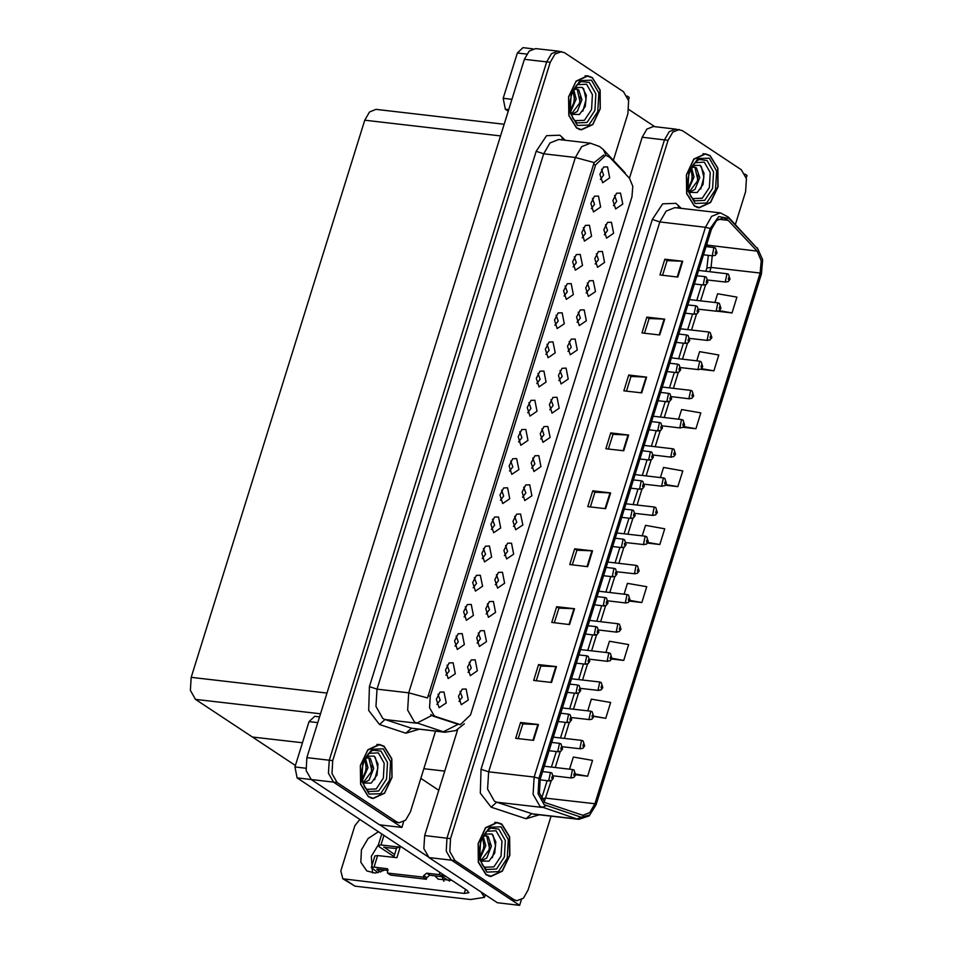 <?xml version="1.0" encoding="UTF-8"?>
<svg xmlns="http://www.w3.org/2000/svg" width="953" height="953" viewBox="0 0 953 953"><rect width="100%" height="100%" fill="white"/><g stroke="black" fill="none" stroke-linecap="round" stroke-linejoin="round"><path stroke-width="1.43" d="M746.223 177.866L746.985 175.435L744.865 174.03M457.654 729.641L424.657 835.602L423.894 848.575L429.005 857.545L497.323 902.765L519.647 905.35L521.41 899.68M629.421 178.211L609.801 157.388L605.751 155.208L595.649 164.905L430.22 696.024L429.541 707.686L434.139 715.763L435.652 716.501L460.466 724.59L470.579 714.893L631.958 196.771L632.852 186.347L629.409 178.199L642.155 137.28L646.884 129.096L653.389 126.511L675.713 129.096L669.209 131.681L664.479 139.865L446.969 838.187L446.207 851.16L451.329 860.118L519.647 905.35M504.161 124.235L375.97 109.404L369.466 111.989L364.737 120.161L191.184 677.392L190.421 690.365L195.532 699.335L252.414 736.979L302.482 742.78L252.414 736.979L295.418 765.45M577.041 322.269L580.317 318.04L578.209 312.179M579.305 325.604L586.393 320.78L584.225 309.808L580.246 309.939L576.601 317.111L579.305 325.604M458.941 701.444L462.217 697.215L460.108 691.354M461.204 704.779L468.292 699.955L466.124 688.983L462.145 689.114L458.5 696.286L461.204 704.779M455.01 646.074L458.286 641.845L456.177 635.985M457.273 649.41L464.361 644.573L462.193 633.614L458.214 633.733L454.569 640.904L457.273 649.41M567.952 351.443L571.228 347.202L569.12 341.353M570.216 354.766L577.315 349.942L575.135 338.982L571.157 339.101L567.523 346.273L570.216 354.766M482.266 558.565L485.542 554.336L483.433 548.487M484.529 561.901L491.617 557.076L489.437 546.105L485.47 546.236L481.825 553.407L484.529 561.901M513.441 526.437L516.729 522.208L514.608 516.359M515.704 529.773L522.804 524.948L520.624 513.977L516.657 514.108L513.012 521.279L515.704 529.773M536.765 383.571L540.053 379.33L537.933 373.481M539.029 386.894L546.129 382.07L543.949 371.098L539.97 371.229L536.336 378.401L539.029 386.894M486.197 613.946L489.473 609.717L487.364 603.857M488.46 617.282L495.548 612.445L493.368 601.486L489.401 601.605L485.756 608.788L488.46 617.282M509.51 471.068L512.797 466.839L510.677 460.978M511.773 474.403L518.873 469.579L516.693 458.607L512.726 458.727L509.081 465.91L511.773 474.403M504.363 555.611L507.639 551.382L505.531 545.521M506.627 558.946L513.715 554.11L511.547 543.15L507.568 543.27L503.923 550.453L506.627 558.946M527.688 412.732L530.964 408.503L528.855 402.642M529.951 416.068L537.039 411.243L534.871 400.272L530.892 400.403L527.247 407.574L529.951 416.068M477.108 643.108L480.383 638.879L478.275 633.03M479.371 646.444L486.471 641.619L484.291 630.648L480.312 630.779L476.679 637.95L479.371 646.444M500.432 500.23L503.708 496.001L501.6 490.152M502.696 503.565L509.784 498.741L507.615 487.769L503.637 487.9L499.991 495.072L502.696 503.565M604.297 234.772L607.573 230.543L605.465 224.682M606.549 238.107L613.649 233.271L611.469 222.311L607.502 222.43L603.857 229.613L606.549 238.107M558.863 380.604L562.151 376.375L560.042 370.514M561.126 383.94L568.226 379.115L566.046 368.144L562.079 368.275L558.434 375.446L561.126 383.94M591.277 208.564L594.553 204.335L592.444 198.474M593.54 211.9L600.64 207.063L598.46 196.104L594.481 196.223L590.836 203.406L593.54 211.9M531.619 468.102L534.895 463.873L532.787 458.024M533.883 471.437L540.97 466.613L538.802 455.641L534.824 455.772L531.178 462.944L533.883 471.437M573.11 266.9L576.386 262.659L574.278 256.81M575.374 270.235L582.462 265.399L580.294 254.439L576.315 254.558L572.67 261.73L575.374 270.235M545.855 354.397L549.131 350.168L547.022 344.307M548.118 357.732L555.218 352.908L553.038 341.936L549.059 342.067L545.414 349.239L548.118 357.732M522.53 497.275L525.806 493.046L523.697 487.186M524.793 500.611L531.893 495.774L529.713 484.815L525.734 484.934L522.101 492.117L524.793 500.611M564.021 296.061L567.297 291.832L565.189 285.971M566.285 299.397L573.384 294.572L571.204 283.601L567.226 283.732L563.592 290.903L566.285 299.397M495.274 584.773L498.562 580.544L496.442 574.695M497.537 588.108L504.637 583.284L502.457 572.312L498.479 572.443L494.845 579.615L497.537 588.108M518.599 441.894L521.875 437.665L519.766 431.816M520.862 445.23L527.962 440.405L525.782 429.434L521.803 429.565L518.17 436.736L520.862 445.23M549.786 409.778L553.062 405.537L550.953 399.688M552.049 413.102L559.149 408.277L556.969 397.306L552.99 397.437L549.345 404.608L552.049 413.102M445.921 675.236L449.208 671.007L447.088 665.158M448.184 678.572L455.284 673.747L453.104 662.776L449.125 662.907L445.492 670.078L448.184 678.572M554.932 325.235L558.22 320.994L556.111 315.145M557.195 328.559L564.295 323.734L562.115 312.775L558.148 312.894L554.503 320.065L557.195 328.559M613.375 205.598L616.662 201.369L614.542 195.52M615.638 208.933L622.738 204.109L620.558 193.137L616.579 193.268L612.946 200.44L615.638 208.933M586.119 293.107L589.407 288.866L587.286 283.017M588.382 296.443L595.482 291.606L593.302 280.647L589.335 280.766L585.69 287.937L588.382 296.443M600.366 179.39L603.642 175.161L601.534 169.312M602.618 182.726L609.717 177.901L607.537 166.93L603.571 167.061L599.925 174.232L602.618 182.726M436.843 704.41L440.119 700.169L438.011 694.32M439.095 707.734L446.195 702.909L444.015 691.949L440.048 692.069L436.403 699.24L439.095 707.734M540.696 438.94L543.984 434.711L541.864 428.85M542.96 442.275L550.06 437.451L547.88 426.479L543.913 426.61L540.268 433.782L542.96 442.275M582.188 237.726L585.476 233.497L583.355 227.648M584.451 241.061L591.551 236.237L589.371 225.265L585.404 225.396L581.759 232.568L584.451 241.061M468.018 672.282L471.306 668.041L469.186 662.192M470.282 675.617L477.382 670.781L475.202 659.821L471.235 659.941L467.589 667.112L470.282 675.617M491.343 529.403L494.631 525.174L492.51 519.314M493.606 532.739L500.706 527.902L498.526 516.943L494.547 517.062L490.914 524.245L493.606 532.739M595.208 263.933L598.484 259.704L596.375 253.855M597.471 267.269L604.571 262.444L602.391 251.473L598.413 251.604L594.767 258.775L597.471 267.269M464.087 616.901L467.375 612.672L465.255 606.823M466.351 620.236L473.45 615.412L471.27 604.44L467.304 604.571L463.658 611.743L466.351 620.236M473.176 587.739L476.452 583.51L474.344 577.649M475.44 591.074L482.54 586.238L480.36 575.278L476.381 575.398L472.736 582.581L475.44 591.074M401.868 827.383L379.544 824.798L311.226 779.566L306.116 770.608L306.878 757.635L524.376 59.3L529.106 51.128L535.61 48.543L557.934 51.128L551.43 53.713L546.7 61.885L329.202 760.22L328.44 773.193L333.55 782.151L401.868 827.383L403.631 821.7M628.456 99.898L629.206 97.456L627.098 96.062M486.09 874.711L490.831 876.486L502.35 871.185L509.807 855.377L509.605 836.686L501.838 824.166L497.097 822.391L485.577 827.692L478.12 843.5L478.323 862.191L486.09 874.711M489.068 876.117L489.663 876.069M694.344 206.074L699.085 207.849L710.604 202.548L718.074 186.74L717.859 168.05L710.092 155.53L705.351 153.755L693.832 159.056L686.374 174.864L686.577 193.554L694.344 206.074M697.322 207.48L697.93 207.432M544.83 802.545L539.374 792.979L540.184 779.149L711.45 229.28L716.489 220.56L723.434 217.808L728.223 220.381L757.147 251.08L761.209 260.717L760.149 273.082L594.863 803.784L589.812 812.504L582.879 815.268L544.83 802.545M544.175 804.654L581.08 817.174L589.693 815.065L596.09 804.606L761.387 273.904L762.579 259.99L758.004 249.15L729.093 218.451L718.717 216.581L710.211 228.47L538.957 778.327L538.04 793.885L544.175 804.654M735.394 224.515L745.639 191.636L746.402 178.676L741.291 169.705L682.241 130.621L675.713 129.096L669.209 131.681L664.479 139.865L446.969 838.187L446.207 851.16L451.329 860.118L510.367 899.215L516.907 900.728L523.4 898.143L528.129 889.971L551.12 816.161M664.872 259.192L667.1 260.622L682.729 261.265L664.872 259.192L659.964 274.988L677.821 277.061L682.729 261.265M644.49 333.205L649.064 318.528L664.694 319.184L646.837 317.111L641.917 332.907L659.774 334.968L664.694 319.184M649.053 318.576L646.837 317.111M626.455 391.111L631.029 376.447L646.658 377.09L628.801 375.029L623.881 390.813L641.738 392.886L646.658 377.09M631.005 376.483L628.801 375.029M608.419 449.03L612.982 434.354L628.623 435.009L610.766 432.936L605.846 448.732L623.703 450.805L628.623 435.009M612.97 434.401L610.766 432.936M518.229 738.599L522.792 723.923L538.433 724.578L520.576 722.505L515.656 738.301L533.513 740.362L538.433 724.578M522.78 723.97L520.576 722.505M538.612 664.586L540.839 666.016L556.469 666.659L538.612 664.586L533.692 680.382L551.549 682.455L556.469 666.659M554.301 622.774L558.875 608.097L574.504 608.741L556.647 606.68L551.727 622.476L569.584 624.537L574.504 608.741M558.863 608.145L556.647 606.68M572.336 564.855L576.91 550.191L592.54 550.834L574.683 548.761L569.763 564.557L587.62 566.63L592.54 550.834M576.899 550.226L574.683 548.761M590.384 506.948L594.946 492.272L610.587 492.915L592.73 490.855L587.81 506.651L605.667 508.711L610.587 492.915M594.934 492.308L592.73 490.855M679.275 129.513L672.782 132.098L668.053 140.27L450.543 838.604L449.78 851.565L454.903 860.535L513.941 899.62L516.907 900.728M683.098 427.254L695.893 428.743L700.812 412.947L681.574 409.576L678.584 419.189M700.681 369.287L713.94 370.824L718.86 355.028L699.621 351.657L696.75 360.853M717.883 311.286L731.975 312.918L736.895 297.122L717.657 293.75L714.917 302.518M629.611 601.069L641.786 602.475L646.706 586.691L627.467 583.319L624.072 594.195M611.659 658.988L623.75 660.393L628.67 644.597L609.432 641.226L605.905 652.519M593.636 716.751L592.849 714.369L592.027 717.001L593.195 716.251L605.703 718.312L610.623 702.516L591.384 699.145L587.739 710.855M575.6 774.825L587.667 776.218L592.587 760.423L573.349 757.051L569.572 769.19M665.349 485.208L677.857 486.649L682.777 470.853L663.538 467.482L660.417 477.524M647.516 543.139L659.821 544.568L664.741 528.772L645.503 525.401L642.251 535.86M540.839 666.016L536.265 680.68M667.1 260.622L662.526 275.286M659.821 544.568L647.921 542.483M641.786 602.475L629.933 600.402M623.75 660.393L611.897 658.32L611.028 656.033L610.206 658.666L611.361 657.915L610.444 657.88L610.682 656.784L611.397 657.808M605.703 718.312L593.826 716.227M587.667 776.218L575.731 774.122M677.857 486.649L665.861 484.553M695.893 428.743L683.754 426.61M713.94 370.824L701.575 368.656M731.975 312.918L719.289 310.69M704.124 153.898L703.552 153.707M495.87 822.534L495.286 822.344M368.311 796.744L373.052 798.519L384.571 793.218L392.04 777.41L391.826 758.719L384.059 746.199L379.318 744.424L367.798 749.725L360.341 765.533L360.544 784.224L368.311 796.744M371.289 798.149L371.896 798.102M576.577 128.107L581.318 129.882L592.826 124.581L600.295 108.773L600.092 90.082L592.313 77.562L587.572 75.787L576.053 81.088L568.596 96.896L568.798 115.587L576.577 128.107M579.543 129.513L580.151 129.465M464.314 723.756L455.796 730.582L444.813 732.285L414.495 722.088L407.67 710.128L408.682 692.843L427.516 697.941L593.421 164.643L594.255 162.606L603.749 154.982M594.255 162.606L575.421 157.507L408.682 692.843L376.995 689.162L375.97 706.459L382.796 718.407L385.048 719.515L411.41 728.235L443.109 731.904L458.143 724.316L433.222 716.227L430.804 714.536M613.339 160.307L627.86 113.669L628.623 100.708L623.512 91.738L564.462 52.653L557.934 51.128L551.43 53.713L546.7 61.885L329.202 760.22L328.44 773.193L333.55 782.151L392.588 821.236L399.128 822.761L405.633 820.176L410.362 812.004L435.521 731.201M561.508 51.545L555.003 54.13L550.274 62.302L332.764 760.637L332.001 773.598L337.124 782.568L396.162 821.653L399.128 822.761M586.345 75.93L585.773 75.74M378.091 744.567L377.519 744.376M729.915 279.241L729.116 276.858L728.306 279.491L729.462 278.741L728.545 278.705L728.783 277.609L729.498 278.633M728.366 278.336L729.009 278.407M729.462 278.741L729.915 279.408L728.211 281.635L725.245 281.862L726.972 273.69L728.461 274.238L729.998 279.146M728.366 278.276L729.033 278.359M716.894 253.033L716.108 250.651L715.286 253.284L716.453 252.533L715.536 252.497L715.763 251.401L716.489 252.426M715.346 252.128L716.001 252.2M716.453 252.533L716.906 253.2L715.203 255.428L712.236 255.654L713.952 247.482L715.441 248.03L716.99 252.938M715.346 252.068L716.013 252.152M720.825 308.403L720.039 306.032L719.217 308.665L720.385 307.914L719.467 307.867L719.694 306.783L720.42 307.795M719.277 307.497L719.932 307.569M720.385 307.914L720.837 308.569L719.134 310.797L716.168 311.035L717.883 302.863L719.372 303.399L720.921 308.307M719.277 307.45L719.944 307.521M711.736 337.576L710.95 335.194L710.128 337.827L711.295 337.076L710.378 337.04L710.604 335.944L711.331 336.969M710.199 336.659L710.843 336.743M711.295 337.076L711.748 337.743L710.045 339.971L707.078 340.197L708.806 332.025L710.283 332.573L711.831 337.469M710.199 336.612L710.855 336.695M702.659 366.738L701.873 364.368L701.051 367L702.218 366.25L701.289 366.202L701.527 365.118L702.254 366.131M701.11 365.833L701.765 365.904M702.218 366.25L702.659 366.905L700.967 369.133L698.001 369.371L699.716 361.199L701.205 361.735L702.742 366.643M701.11 365.785L701.777 365.857M707.805 282.195L707.019 279.825L706.197 282.457L707.364 281.707L706.447 281.659L706.673 280.575L707.4 281.588M706.268 281.29L706.912 281.361M707.364 281.707L707.817 282.362L706.113 284.59L703.147 284.828L704.875 276.656L706.352 277.192L707.9 282.1M706.268 281.242L706.923 281.314M698.728 311.369L697.941 308.986L697.12 311.619L698.287 310.869L697.358 310.833L697.596 309.737L698.323 310.761M697.179 310.452L697.834 310.535M698.287 310.869L698.728 311.536L697.036 313.763L694.07 313.99L695.785 305.818L697.274 306.366L698.811 311.262M697.179 310.404L697.846 310.487M689.638 340.531L688.852 338.16L688.03 340.793L689.198 340.042L688.28 339.995L688.507 338.911L689.233 339.923M688.102 339.625L688.745 339.697M689.198 340.042L689.65 340.697L687.947 342.925L684.981 343.163L686.696 334.991L688.185 335.527L689.734 340.435M688.09 339.578L688.757 339.649M680.549 369.704L679.763 367.322L678.953 369.955L680.108 369.204L679.191 369.168L679.418 368.072L680.144 369.097M679.012 368.787L679.656 368.871M680.108 369.204L680.561 369.871L678.858 372.099L675.891 372.325L677.619 364.153L679.096 364.701L680.645 369.597M679.012 368.74L679.68 368.823M372.492 872.984L371.336 856.437L378.436 844.608M384.762 870.041L375.268 873.091L366.774 870.875L360.865 862.179L361.437 849.885L368.061 838.569L378.424 831.731M317.766 722.672L309.058 721.671L294.953 766.951L305.77 768.201M379.782 824.821L427.968 856.723M420.845 778.339L438.785 790.228M443.919 881.251L442.109 876.677M485.315 894.819L484.517 897.404L470.568 899.561L354.945 886.171L342.818 878.821L464.254 893.426L465.505 889.375M359.9 819.473L354.921 825.667L340.817 870.947L342.818 878.821M451.865 880.346L438.201 879.142L434.759 875.831M464.254 893.426L468.9 892.699L466.994 890.364L297.133 777.91L294.953 766.951M309.058 721.671L314.669 716.287L319.577 716.859M484.517 897.404L481.015 891.972M526.723 54.118L517.312 53.034L503.208 98.314L511.916 99.315M628.801 109.512L654.711 126.666M508.235 111.156L505.388 109.273L503.208 98.314M517.312 53.034L522.935 47.65L532.894 48.806M393.684 857.378L396.686 847.765L400.165 847.229L396.889 857.748L377.686 855.532L374.088 867.111L387.335 868.826L387.502 873.031L390.599 875.08L426.313 879.214L426.801 877.63L429.851 875.259L442.347 876.712L449.554 880.989M383.964 835.4L380.974 845.001L400.165 847.229M380.974 845.001L378.186 845.43L379.318 846.836L393.958 856.521M383.892 847.038L394.578 854.496M383.785 847.348L396.46 848.48M374.088 867.111L371.289 867.54L374.898 855.961L377.686 855.532M376.995 869.148L388.145 870.434M371.289 867.54L378.127 872.722M376.9 869.47L380.7 871.983M387.502 873.031L423.215 877.165L426.313 879.214M423.215 877.165L423.704 875.593L426.765 873.21L439.262 874.663L439.952 872.46M446.278 876.641L439.262 874.663M486.578 831.314L496.072 830.802L501.969 841.154L501.087 856.104L493.94 866.92L484.72 867.242L482.635 865.395M486.173 874.449L478.477 862.06L478.275 843.572L485.661 827.919L497.061 822.677L501.754 824.428L509.438 836.817L509.641 855.306L502.267 870.959L490.866 876.2L486.173 874.449M484.398 834.137L491.939 834.018L495.798 841.904L494.762 853.042L489.008 861.107L481.67 861L480.479 859.94M480.014 846.038L479.776 847.717M483.207 836.412L485.756 845.633L480.109 858.343M482.635 837.342L484.184 847.265L479.883 857.045M483.04 836.508L486.209 835.638L488.174 836.436L491.426 846.288L486.769 858.081L481.408 860.809M485.482 835.614L486.757 836.269L489.675 848.956L481.051 860.499M493.082 835.15L495.596 845.895L492.391 857.748M489.902 842.976L488.818 852.113M484.231 842.309L483.159 851.422M368.799 753.346L378.293 752.834L384.19 763.186L383.309 778.136L376.173 788.953L366.941 789.275L364.856 787.428M368.394 796.482L360.71 784.093L360.508 765.604L367.894 749.951L379.282 744.71L383.976 746.461L391.671 758.85L391.874 777.338L384.488 792.991L373.088 798.233L368.394 796.482M366.619 756.17L374.16 756.051L378.031 763.937L376.983 775.075L371.229 783.14L363.891 783.032L362.7 781.96M362.235 768.07L361.997 769.75M365.44 758.445L367.977 767.665L362.343 780.376M364.856 759.374L366.405 769.297L362.116 779.077M365.261 758.54L368.43 757.659L370.395 758.469L373.647 768.321L369.002 780.114L363.641 782.842M367.715 757.647L368.978 758.302L371.908 770.989L363.272 782.532M375.303 757.182L377.829 767.927L374.612 779.78M372.123 765.009L371.039 774.134M366.452 764.342L365.38 773.455M694.832 162.677L704.327 162.165L710.223 172.517L709.342 187.467L702.206 198.284L692.974 198.605L690.889 196.759M694.427 205.812L686.744 193.423L686.541 174.935L693.915 159.282L705.315 154.041L710.009 155.792L717.704 168.181L717.907 186.669L710.521 202.322L699.121 207.563L694.427 205.812M692.652 165.5L700.193 165.381L704.064 173.267L703.016 184.405L697.262 192.47L689.924 192.363L688.733 191.303M688.269 177.401L688.03 179.081M691.473 167.776L694.01 176.996L688.376 189.707M690.889 168.705L692.438 178.628L688.149 188.408M691.294 167.871L694.463 167.001L696.429 167.799L699.681 177.651L695.035 189.444L689.674 192.172M693.748 166.978L695.011 167.633L697.941 180.32L689.305 191.863M701.337 166.513L703.862 177.258L700.646 189.111M698.156 174.339L697.072 183.476M692.486 173.672L691.413 182.785M577.065 84.71L586.548 84.198L592.444 94.55L591.575 109.5L584.427 120.316L575.195 120.638L573.11 118.791M576.66 127.845L568.965 115.456L568.762 96.968L576.148 81.315L587.548 76.073L592.23 77.824L599.925 90.213L600.128 108.702L592.742 124.355L581.342 129.596L576.66 127.845M574.873 87.533L582.414 87.414L586.286 95.3L585.237 106.438L579.484 114.503L572.145 114.396L570.954 113.324M570.49 99.434L570.251 101.113M573.694 89.808L576.243 99.029L570.597 111.739M573.122 90.738L574.659 100.661L570.37 110.429M573.515 89.904L576.684 89.022L578.65 89.832L581.902 99.684L577.256 111.477L571.895 114.205M575.969 89.01L577.232 89.665L580.163 102.352L571.526 113.895M583.558 88.546L586.083 99.291L582.867 111.144M580.377 96.372L579.305 105.497M574.707 95.705L573.635 104.818M693.57 395.912L692.783 393.529L691.961 396.162L693.129 395.412L692.212 395.376L692.438 394.28L693.165 395.304M692.033 394.995L692.676 395.078M693.129 395.412L693.581 396.079L691.878 398.306L688.912 398.533L690.627 390.361L692.116 390.909L693.665 395.805M692.021 394.947L692.688 395.03M684.48 425.074L683.694 422.703L682.884 425.336L684.04 424.585L683.122 424.538L683.349 423.454L684.075 424.466M683.611 424.192L682.944 424.168L683.587 424.24M684.04 424.585L684.492 425.241L682.789 427.468L679.823 427.706L681.55 419.534L683.027 420.07L684.576 424.978M675.403 454.236L674.617 451.865L673.795 454.498L674.962 453.747L674.045 453.711L674.271 452.615L674.998 453.64M673.854 453.33L674.51 453.414M674.962 453.747L675.415 454.414L673.711 456.63L670.745 456.868L672.461 448.696L673.95 449.244L675.498 454.14M673.854 453.283L674.521 453.366M671.472 398.866L670.686 396.496L669.864 399.128L671.031 398.378L670.114 398.33L670.34 397.246L671.067 398.259M670.59 397.985L669.923 397.961L670.578 398.032M671.031 398.378L671.484 399.033L669.78 401.261L666.814 401.499L668.529 393.327L670.019 393.863L671.567 398.771M662.383 428.028L661.596 425.657L660.774 428.29L661.942 427.54L661.025 427.504L661.251 426.408L661.978 427.432M660.846 427.123L661.489 427.206L660.834 427.075M661.942 427.54L662.395 428.207L660.691 430.422L657.725 430.661L659.44 422.489L660.929 423.037L662.478 427.933M653.305 457.202L652.519 454.819L651.697 457.452L652.853 456.713L651.935 456.666L652.174 455.582L652.888 456.594M651.757 456.296L652.4 456.368M652.853 456.713L653.305 457.369L651.614 459.596L648.648 459.834L650.363 451.662L651.852 452.199L653.389 457.106M651.757 456.249L652.424 456.32M666.314 483.409L665.528 481.027L664.706 483.659L665.873 482.921L664.956 482.873L665.182 481.789L665.909 482.802M664.777 482.504L665.42 482.575M665.873 482.921L666.326 483.576L664.622 485.804L661.656 486.042L663.371 477.87L664.86 478.406L666.409 483.314M664.765 482.456L665.432 482.528M657.236 512.571L656.45 510.2L655.628 512.833L656.784 512.083L655.867 512.047L656.105 510.951L656.82 511.964M656.784 512.083L657.236 512.75L655.545 514.965L652.579 515.204L654.294 507.032L655.783 507.58L657.32 512.476M648.147 541.745L647.361 539.362L646.539 541.995L647.706 541.256L646.789 541.209L647.016 540.125L647.742 541.137M646.61 540.839L647.254 540.911L646.599 540.792M647.706 541.256L648.159 541.912L646.456 544.139L643.489 544.377L645.205 536.194L646.694 536.742L648.243 541.649M639.058 570.907L638.272 568.536L637.462 571.169L638.617 570.418L637.7 570.382L637.926 569.286L638.653 570.299M637.521 570.001L638.165 570.073M638.617 570.418L639.07 571.085L637.366 573.301L634.4 573.539L636.127 565.367L637.605 565.915L639.153 570.811M637.521 569.954L638.176 570.037M629.981 600.08L629.194 597.698L628.372 600.33L629.54 599.592L628.623 599.544L628.849 598.448L629.576 599.473M628.432 599.175L629.087 599.246M629.54 599.592L629.981 600.247L628.289 602.475L625.323 602.713L627.038 594.529L628.527 595.077L630.064 599.985M628.432 599.127L629.099 599.199M644.216 486.364L643.43 483.993L642.608 486.626L643.775 485.875L642.858 485.839L643.084 484.743L643.811 485.768M643.335 485.494L642.679 485.458L643.323 485.542M643.775 485.875L644.228 486.542L642.525 488.758L639.558 488.996L641.274 480.824L642.763 481.372L644.311 486.268M635.127 515.537L634.341 513.155L633.531 515.787L634.686 515.049L633.769 515.001L633.995 513.917L634.722 514.93M633.59 514.632L634.233 514.703L633.59 514.584M634.686 515.049L635.139 515.704L633.435 517.932L630.469 518.17L632.196 509.986L633.674 510.534L635.222 515.442M626.05 544.699L625.263 542.328L624.441 544.961L625.609 544.211L624.691 544.175L624.918 543.079L625.644 544.092M624.501 543.794L625.156 543.865M625.609 544.211L626.05 544.878L624.358 547.093L621.392 547.332L623.107 539.16L624.596 539.708L626.133 544.604M624.501 543.746L625.168 543.829M616.96 573.873L616.174 571.49L615.352 574.123L616.52 573.384L615.602 573.337L615.829 572.253L616.555 573.265M615.424 572.967L616.067 573.039M616.52 573.384L616.972 574.04L615.269 576.267L612.303 576.505L614.018 568.322L615.507 568.87L617.056 573.777M615.412 572.92L616.079 572.991M607.883 603.035L607.097 600.664L606.275 603.297L607.43 602.546L606.513 602.499L606.751 601.414L607.466 602.427M606.334 602.129L606.978 602.201L606.334 602.082M607.43 602.546L607.883 603.213L606.179 605.429L603.213 605.667L604.941 597.495L606.43 598.043L607.966 602.939M620.891 629.242L620.105 626.871L619.283 629.504L620.451 628.754L619.533 628.706L619.76 627.622L620.486 628.635M619.355 628.337L619.998 628.408L619.343 628.289M620.451 628.754L620.903 629.421L619.2 631.636L616.234 631.875L617.949 623.703L619.438 624.251L620.987 629.147M611.814 658.416L610.361 653.413L608.872 652.865L607.156 661.037L610.111 660.81L611.814 658.583L611.361 657.915M610.265 657.51L610.909 657.582M610.265 657.451L610.933 657.534M602.725 687.578L601.939 685.207L601.117 687.84L602.284 687.089L601.367 687.042L601.593 685.957L602.32 686.97M601.176 686.672L601.831 686.744M602.284 687.089L602.737 687.744L601.033 689.972L598.067 690.21L599.782 682.038L601.272 682.574L602.82 687.482M601.176 686.625L601.843 686.696M592.099 715.834L592.742 715.917L592.504 715.119L593.231 716.144M592.099 715.786L592.754 715.87M584.558 745.913L583.772 743.543L582.95 746.175L584.118 745.425L583.2 745.377L583.427 744.293L584.153 745.306M583.01 745.008L583.665 745.079M584.118 745.425L584.558 746.08L582.867 748.308L579.9 748.546L581.616 740.374L583.105 740.91L584.642 745.818M583.01 744.96L583.677 745.032M575.469 775.087L574.683 772.704L573.861 775.337L575.028 774.586L574.111 774.551L574.337 773.455L575.064 774.479M573.932 774.17L574.576 774.253M575.028 774.586L575.481 775.254L573.777 777.481L570.811 777.708L572.527 769.536L574.016 770.084L575.564 774.98M573.92 774.122L574.588 774.205M598.794 632.208L598.007 629.826L597.186 632.458L598.353 631.708L597.436 631.672L597.662 630.576L598.389 631.601M597.245 631.303L597.9 631.374M598.353 631.708L598.806 632.375L597.102 634.603L594.136 634.841L595.851 626.657L597.34 627.205L598.889 632.113M597.245 631.243L597.912 631.327M589.704 661.37L588.918 659L588.096 661.632L589.264 660.882L588.346 660.834L588.573 659.75L589.299 660.763M588.168 660.465L588.811 660.536M589.264 660.882L589.716 661.537L588.013 663.764L585.047 664.003L586.774 655.831L588.251 656.367L589.8 661.275M588.168 660.417L588.823 660.489M580.627 690.544L579.841 688.161L579.019 690.794L580.186 690.043L579.269 690.008L579.495 688.912L580.222 689.936M579.079 689.627L579.734 689.71M580.186 690.043L580.627 690.711L578.936 692.938L575.969 693.165L577.685 684.993L579.174 685.541L580.711 690.437M579.079 689.579L579.746 689.662M571.538 719.706L570.752 717.335L569.93 719.968L571.097 719.217L570.18 719.17L570.406 718.085L571.133 719.098M570.001 718.8L570.644 718.872M571.097 719.217L571.55 719.872L569.846 722.1L566.88 722.338L568.596 714.166L570.085 714.702L571.633 719.61M569.989 718.753L570.656 718.824M562.461 748.879L561.662 746.497L560.852 749.129L562.008 748.379L561.091 748.343L561.329 747.247L562.044 748.272M560.912 747.962L561.555 748.045M562.008 748.379L562.461 749.046L560.757 751.274L557.791 751.5L559.518 743.328L561.007 743.876L562.544 748.772M560.912 747.914L561.579 747.998M553.371 778.041L552.585 775.671L551.763 778.303L552.931 777.553L552.013 777.505L552.24 776.421L552.966 777.434M552.49 777.16L551.823 777.136L552.478 777.207M552.931 777.553L553.383 778.208L551.68 780.436L548.714 780.674L550.429 772.502L551.918 773.038L553.467 777.946M429.005 857.545L454.903 860.535M424.657 835.602L450.543 838.604M642.155 137.28L668.053 140.27M423.859 768.666L444.741 771.084M435.652 716.501L433.222 716.227M297.133 777.91L337.124 782.568M306.878 757.635L332.764 760.637M524.376 59.3L550.274 62.302M191.184 677.392L326.974 693.117M195.532 699.335L320.53 713.797M364.737 120.161L500.528 135.886M595.649 164.905L593.421 164.643M430.22 696.024L427.992 695.761M459.322 724.328L456.892 724.054M539.1 814.767L526.008 818.734L491.117 807.191L480.288 793.087L481.051 769.262L652.317 219.393L659.869 221.966L488.603 771.823L487.591 789.108L494.416 801.068L496.656 802.176L533.251 814.088L578.781 819.354L577.077 818.984L581.08 817.174M652.317 219.393L662.645 203.787L675.975 203.311L681.228 208.35M674.843 207.611L666.171 211.066L659.869 221.966L705.411 227.231L711.712 216.331L720.385 212.876L674.843 207.611M526.008 818.734L531.548 813.707L577.077 818.984L539.946 806.345L533.132 794.385L534.145 777.1L538.957 778.327M546.2 805.642L542.197 807.441L496.656 802.176L491.117 807.191M578.781 819.354L589.192 815.839L596.078 804.642L761.364 273.987M758.004 249.15L728.354 217.046L720.385 212.876M729.093 218.451L728.354 217.046M710.211 228.47L705.411 227.231L534.145 777.1L488.603 771.823L481.051 769.262M513.941 899.62L510.367 899.215M678.059 207.98L678.536 205.479M760.149 273.082L711.045 267.4L712.201 255.845M709.27 246.946L706.828 244.111M757.147 251.08L706.542 245.04M728.223 220.381L718.169 219.214M544.151 802.045L551.168 780.698M594.863 803.784L545.747 798.102L541.566 798.745L547.189 780.686M555.265 767.534L560.257 751.536M564.355 738.372L569.334 722.362M573.444 709.199L578.423 693.2M582.521 680.037L587.513 664.027M591.61 650.863L596.59 634.865M600.688 621.701L605.679 605.691M609.777 592.54L614.756 576.529M618.866 563.366L623.846 547.367M627.944 534.204L632.935 518.194M637.033 505.03L642.012 489.032M646.11 475.869L651.102 459.858M655.199 446.695L660.179 430.696M664.289 417.533L669.268 401.523M673.366 388.359L678.357 372.361M682.455 359.198L687.435 343.187M691.533 330.024L696.524 314.025M700.622 300.862L705.613 284.852M709.711 271.688L711.045 267.4L706.864 268.043L708.377 255.404M610.003 492.868L605.084 508.652M591.968 550.786L587.048 566.558M573.92 608.693L569.012 624.477M555.885 666.612L550.977 682.384M537.849 724.53L532.93 740.302M628.039 434.961L623.119 450.733M646.074 377.043L641.166 392.815M664.11 319.136L659.202 334.908M682.157 261.217L677.238 276.989M536.17 151.277L543.722 153.838L376.995 689.162L369.43 686.601L536.17 151.277L546.498 135.66L559.828 135.183L565.081 140.222M558.708 139.483L550.036 142.938L543.722 153.838L575.421 157.507L581.723 146.607L590.395 143.153L558.708 139.483M431.84 715.5L416.735 723.184L385.048 719.515L379.497 724.542L368.68 710.426L369.43 686.601M627.038 175.686L628.146 176.865M606.013 155.244L603.32 149.669L625.168 172.874M418.963 729.295L405.871 733.262L379.497 724.542M396.162 821.653L392.588 821.236M405.871 733.262L411.41 728.235L444.813 732.285M561.913 139.853L562.389 137.363M345.057 879.619L354.945 886.171M508.699 109.655L505.388 109.273M386.584 868.564L387.871 869.41M423.704 875.593L426.801 877.63M426.765 873.21L429.851 875.259M498.8 829.098L505.316 840.51L504.387 857.021L496.525 869.017L486.328 869.517L482.278 864.74L479.716 855.699L479.764 847.789L480.848 842.249L482.837 836.913L486.101 831.85L489.842 828.729L491.117 828.157L498.8 829.098M486.912 872.078L479.573 859.225L480.669 840.641L489.544 827.204L501.016 826.799L508.354 839.653L507.258 858.236L498.371 871.673L486.912 872.078M381.021 751.131L387.549 762.543L386.608 779.054L378.746 791.05L368.561 791.538L364.499 786.773L361.937 777.719L361.985 769.821L363.069 764.282L365.059 758.945L368.323 753.883L372.075 750.761L373.35 750.19L381.021 751.131M369.133 794.111L361.806 781.257L362.89 762.674L371.777 749.237L383.237 748.832L390.575 761.685L389.479 780.269L380.604 793.706L369.133 794.111M707.055 160.461L713.583 171.874L712.641 188.384L704.779 200.38L694.594 200.869L690.532 196.104L687.971 187.062L688.018 179.152L689.102 173.613L691.092 168.276L694.356 163.213L698.108 160.092L699.383 159.52L707.055 160.461M695.166 203.442L687.84 190.588L688.924 172.005L697.81 158.567L709.27 158.162L716.608 171.016L715.512 189.599L706.638 203.037L695.166 203.442M589.276 82.494L595.804 93.906L594.863 110.417L587.012 122.413L576.815 122.901L572.753 118.136L570.192 109.083L570.251 101.185L571.323 95.645L573.325 90.309L576.589 85.246L580.329 82.125L581.604 81.553L589.276 82.494M577.399 125.474L570.061 112.621L571.157 94.037L580.032 80.6L591.491 80.195L598.829 93.049L597.734 111.632L588.859 125.069L577.399 125.474M571.776 717.573L589.716 719.658L588.978 719.372L590.705 711.2L592.182 711.748L593.731 716.644M460.466 724.59L458.095 724.304M761.376 273.94L762.519 259.49L757.278 247.744M551.43 767.094L556.278 751.524M560.507 737.932L565.355 722.35M569.596 708.758L574.445 693.188M578.674 679.596L583.534 664.015M587.763 650.422L592.611 634.853M596.852 621.261L601.7 605.679M605.929 592.087L610.778 576.517M615.019 562.925L619.867 547.344M624.108 533.751L628.956 518.182M633.185 504.59L638.034 489.008M642.274 475.416L647.123 459.846M651.352 446.254L656.212 430.685M660.441 417.08L665.289 401.511M669.53 387.919L674.379 372.349M678.607 358.757L683.456 343.175M687.697 329.583L692.545 314.014M696.774 300.421L701.634 284.84M705.863 271.248L706.864 268.043M603.32 149.669L599.568 146.512L590.395 143.153M698.644 270.414L726.972 273.69M708.043 280.063L725.995 282.148M706.066 246.577L713.952 247.482M703.493 254.844L712.975 255.94M689.555 299.576L717.883 302.863M698.966 309.237L716.906 311.309M680.466 328.749L708.806 332.025M689.877 338.398L707.817 340.483M671.389 357.911L699.716 361.199M680.799 367.572L698.74 369.645M696.977 275.739L704.875 276.656M694.403 284.006L703.886 285.102M687.899 304.912L695.785 305.818M685.326 313.18L694.808 314.276M678.81 334.074L686.696 334.991M676.237 342.341L685.719 343.437M669.733 363.236L677.619 364.153M667.148 371.503L676.642 372.611M378.186 845.43L381.76 833.935M497.061 822.677L494.69 822.403M490.866 876.2L488.484 875.926M379.282 744.71L376.911 744.436M373.088 798.233L370.717 797.959M705.315 154.041L702.945 153.767M699.121 207.563L696.75 207.289M587.548 76.073L585.166 75.799M581.342 129.596L578.971 129.322M662.299 387.085L690.627 390.361M671.71 396.734L689.65 398.819M653.222 416.247L681.55 419.534M662.621 425.908L680.573 427.98M644.133 445.42L672.461 448.696M653.544 455.069L671.484 457.154M660.643 392.41L668.529 393.327M658.07 400.677L667.553 401.773M651.554 421.571L659.44 422.489M648.981 429.839L658.463 430.947M642.477 450.745L650.363 451.662M639.904 459.012L649.386 460.108M635.043 474.582L663.371 477.87M644.454 484.243L662.395 486.316M625.966 503.756L654.294 507.032M635.377 513.405L653.317 515.478M616.877 532.918L645.205 536.194M626.288 542.579L644.228 544.651M607.8 562.091L636.127 565.367M617.199 571.74L635.151 573.813M598.71 591.253L627.038 594.529M608.121 600.902L626.061 602.987M633.388 479.907L641.274 480.824M630.815 488.174L640.297 489.27M624.31 509.081L632.196 509.986M621.725 517.348L631.208 518.444M615.221 538.242L623.107 539.16M612.648 546.51L622.13 547.606M606.132 567.416L614.018 568.322M603.559 575.683L613.041 576.779M597.054 596.578L604.941 597.495M594.481 604.845L603.964 605.941M589.621 620.415L617.949 623.703M599.032 630.076L616.972 632.149M580.544 649.589L608.872 652.865M589.955 659.238L607.895 661.322M571.455 678.75L599.782 682.038M580.865 688.411L598.806 690.484M562.377 707.924L590.705 711.2M589.716 719.658L591.944 719.146L593.648 716.918M553.288 737.086L581.616 740.374M562.699 746.747L580.639 748.82M544.199 766.26L572.527 769.536M553.61 775.909L571.55 777.993M587.965 625.752L595.851 626.657M585.392 634.019L594.875 635.115M578.876 654.914L586.774 655.831M576.303 663.181L585.785 664.277M569.799 684.087L577.685 684.993M567.226 692.355L576.708 693.45M560.709 713.249L568.596 714.166M558.136 721.516L567.619 722.612M551.632 742.411L559.518 743.328M549.047 750.678L558.541 751.786M542.543 771.585L550.429 772.502M539.982 779.852L549.452 780.948"/></g></svg>
